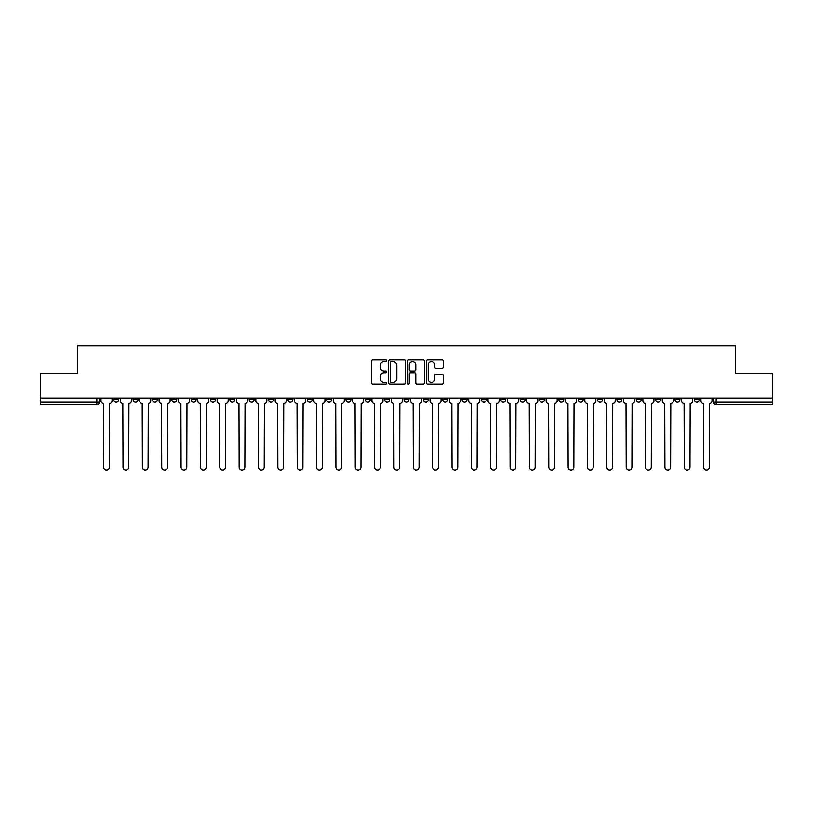 <?xml version="1.0" encoding="UTF-8"?>
<svg xmlns="http://www.w3.org/2000/svg" width="813" height="813" viewBox="0 0 813 813"><rect width="100%" height="100%" fill="white"/><g stroke="black" fill="none" stroke-linecap="round" stroke-linejoin="round"><path stroke-width="1.22" d="M386.653 360.687A0.854 0.854 0 0 0 385.799 359.834L372.862 359.834A1.22 1.22 0 0 0 371.643 361.053L371.643 382.974A1.22 1.22 0 0 0 372.862 384.193L385.799 384.193A0.854 0.854 0 0 0 386.653 383.34A0.854 0.854 0 0 0 385.799 382.486L384.122 382.486A3.892 3.892 0 0 1 380.23 378.584L380.23 376.765A3.892 3.892 0 0 1 384.122 372.862L385.799 372.862A0.854 0.854 0 0 0 386.653 372.008A0.854 0.854 0 0 0 385.799 371.155L384.122 371.155A3.892 3.892 0 0 1 380.23 367.263L380.23 365.433A3.892 3.892 0 0 1 384.122 361.541L385.799 361.541A0.854 0.854 0 0 0 386.653 360.687M636.254 398.187L636.254 399.549L641.223 399.549A2.48 2.48 0 0 1 638.733 402.039A2.48 2.48 0 0 1 636.254 399.549L636.254 398.187M616.904 398.187L616.904 399.549L621.864 399.549A2.48 2.48 0 0 1 619.384 402.039A2.48 2.48 0 0 1 616.904 399.549L616.904 398.187M500.788 398.187L500.788 399.549L505.747 399.549A2.48 2.48 0 0 1 503.267 402.039A2.48 2.48 0 0 1 500.788 399.549L500.788 398.187M481.428 398.187L481.428 399.549L486.398 399.549A2.48 2.48 0 0 1 483.908 402.039A2.48 2.48 0 0 1 481.428 399.549L481.428 398.187M462.079 398.187L462.079 399.549L467.038 399.549A2.48 2.48 0 0 1 464.558 402.039A2.48 2.48 0 0 1 462.079 399.549L462.079 398.187M423.37 398.187L423.37 399.549L428.339 399.549A2.48 2.48 0 0 1 425.849 402.039A2.48 2.48 0 0 1 423.37 399.549L423.37 398.187M384.661 399.549L384.661 398.187L384.661 399.549A2.48 2.48 0 0 0 387.151 402.039A2.48 2.48 0 0 1 384.661 399.549L389.63 399.549A2.48 2.48 0 0 1 387.151 402.039A2.48 2.48 0 0 0 389.63 399.549L389.63 398.187L389.63 399.549M365.311 399.549L365.311 398.187L365.311 399.549A2.48 2.48 0 0 0 367.791 402.039A2.48 2.48 0 0 1 365.311 399.549L370.271 399.549A2.48 2.48 0 0 1 367.791 402.039M345.962 399.549L345.962 398.187L345.962 399.549A2.48 2.48 0 0 0 348.442 402.039A2.48 2.48 0 0 1 345.962 399.549L350.921 399.549A2.48 2.48 0 0 1 348.442 402.039A2.48 2.48 0 0 0 350.921 399.549L350.921 398.187L350.921 399.549M326.602 398.187L326.602 399.549L331.572 399.549A2.48 2.48 0 0 1 329.092 402.039A2.48 2.48 0 0 1 326.602 399.549L326.602 398.187M307.253 398.187L307.253 399.549L312.212 399.549A2.48 2.48 0 0 1 309.733 402.039A2.48 2.48 0 0 1 307.253 399.549L307.253 398.187M287.904 398.187L287.904 399.549L292.863 399.549A2.48 2.48 0 0 1 290.383 402.039A2.48 2.48 0 0 1 287.904 399.549L287.904 398.187M268.544 399.549L268.544 398.187L268.544 399.549A2.48 2.48 0 0 0 271.024 402.039A2.48 2.48 0 0 1 268.544 399.549L273.514 399.549A2.48 2.48 0 0 1 271.024 402.039M229.835 399.549L229.835 398.187L229.835 399.549A2.48 2.48 0 0 0 232.325 402.039A2.48 2.48 0 0 1 229.835 399.549L234.805 399.549A2.48 2.48 0 0 1 232.325 402.039A2.48 2.48 0 0 0 234.805 399.549L234.805 398.187L234.805 399.549M210.486 399.549L210.486 398.187L210.486 399.549A2.48 2.48 0 0 0 212.965 402.039A2.48 2.48 0 0 1 210.486 399.549L215.445 399.549A2.48 2.48 0 0 1 212.965 402.039A2.48 2.48 0 0 0 215.445 399.549L215.445 398.187L215.445 399.549M191.136 399.549L191.136 398.187L191.136 399.549A2.48 2.48 0 0 0 193.616 402.039A2.48 2.48 0 0 1 191.136 399.549L196.096 399.549A2.48 2.48 0 0 1 193.616 402.039A2.48 2.48 0 0 0 196.096 399.549L196.096 398.187L196.096 399.549M171.777 399.549L171.777 398.187L171.777 399.549A2.48 2.48 0 0 0 174.267 402.039A2.48 2.48 0 0 1 171.777 399.549L176.746 399.549A2.48 2.48 0 0 1 174.267 402.039M152.427 399.549L152.427 398.187L152.427 399.549A2.48 2.48 0 0 0 154.907 402.039A2.48 2.48 0 0 1 152.427 399.549L157.387 399.549A2.48 2.48 0 0 1 154.907 402.039A2.48 2.48 0 0 0 157.387 399.549L157.387 398.187L157.387 399.549M133.078 399.549L133.078 398.187L133.078 399.549A2.48 2.48 0 0 0 135.558 402.039A2.48 2.48 0 0 1 133.078 399.549L138.037 399.549A2.48 2.48 0 0 1 135.558 402.039A2.48 2.48 0 0 0 138.037 399.549L138.037 398.187L138.037 399.549M442.089 368.421A1.22 1.22 0 0 0 443.309 367.202L443.309 361.053A1.22 1.22 0 0 0 442.089 359.834L427.719 359.834A1.22 1.22 0 0 0 426.5 361.053L426.5 382.974A1.22 1.22 0 0 0 427.719 384.193L442.089 384.193A1.22 1.22 0 0 0 443.309 382.974L443.309 375.545A1.22 1.22 0 0 0 442.089 374.326L435.941 374.326A1.22 1.22 0 0 0 434.721 375.545L434.721 379.224A3.262 3.262 0 0 1 431.459 382.486A3.262 3.262 0 0 1 428.207 379.224L428.207 364.793A3.262 3.262 0 0 1 431.459 361.541A3.262 3.262 0 0 1 434.721 364.793L434.721 367.202A1.22 1.22 0 0 0 435.941 368.421L442.089 368.421M40.65 398.187L40.65 373.502L77.621 373.502L77.621 345.84L735.379 345.84L735.379 373.502L772.35 373.502L772.35 398.187L40.65 398.187L40.65 402.039L99.328 402.039L99.328 398.187M405.433 361.053A1.22 1.22 0 0 0 404.213 359.834L389.844 359.834A1.22 1.22 0 0 0 388.634 361.053L388.634 382.974A1.22 1.22 0 0 0 389.844 384.193L404.213 384.193A1.22 1.22 0 0 0 405.433 382.974L405.433 361.053M408.787 359.834L423.156 359.834A1.22 1.22 0 0 1 424.366 361.053L424.366 382.974A1.22 1.22 0 0 1 423.156 384.193L416.998 384.193A1.22 1.22 0 0 1 415.789 382.974L415.789 374.082A1.22 1.22 0 0 0 414.569 372.862L410.484 372.862A1.22 1.22 0 0 0 409.274 374.082L409.274 383.34A0.854 0.854 0 0 1 408.421 384.193A0.854 0.854 0 0 1 407.567 383.34L407.567 361.053A1.22 1.22 0 0 1 408.787 359.834M713.672 398.187L713.672 402.039L772.35 402.039L772.35 404.518L716.151 404.518A2.48 2.48 0 0 1 713.672 402.039A2.48 2.48 0 0 0 716.151 404.518L716.151 398.187M772.35 398.187L772.35 402.039M99.328 402.039A2.48 2.48 0 0 1 96.849 404.518L40.65 404.518L40.65 402.039M699.282 398.187L699.282 399.549A2.48 2.48 0 0 1 696.802 402.039A2.48 2.48 0 0 1 694.312 399.549A2.48 2.48 0 0 0 696.802 402.039M694.312 398.187L694.312 399.549L699.282 399.549M679.922 398.187L679.922 399.549A2.48 2.48 0 0 1 677.442 402.039A2.48 2.48 0 0 1 674.963 399.549L679.922 399.549M674.963 398.187L674.963 399.549M660.573 398.187L660.573 399.549A2.48 2.48 0 0 1 658.093 402.039A2.48 2.48 0 0 1 655.613 399.549L660.573 399.549M655.613 398.187L655.613 399.549M641.223 398.187L641.223 399.549M621.864 398.187L621.864 399.549L621.864 398.187M602.514 398.187L602.514 399.549A2.48 2.48 0 0 1 600.035 402.039A2.48 2.48 0 0 1 597.555 399.549L602.514 399.549M597.555 398.187L597.555 399.549M583.165 398.187L583.165 399.549A2.48 2.48 0 0 1 580.675 402.039A2.48 2.48 0 0 1 578.195 399.549L583.165 399.549M578.195 398.187L578.195 399.549M563.805 398.187L563.805 399.549A2.48 2.48 0 0 1 561.326 402.039A2.48 2.48 0 0 1 558.846 399.549L563.805 399.549M558.846 398.187L558.846 399.549M544.456 398.187L544.456 399.549A2.48 2.48 0 0 1 541.976 402.039A2.48 2.48 0 0 1 539.486 399.549L544.456 399.549M539.486 398.187L539.486 399.549M525.096 398.187L525.096 399.549A2.48 2.48 0 0 1 522.617 402.039A2.48 2.48 0 0 1 520.137 399.549L525.096 399.549M520.137 398.187L520.137 399.549M505.747 398.187L505.747 399.549A2.48 2.48 0 0 1 503.267 402.039M486.398 398.187L486.398 399.549M467.038 399.549L467.038 398.187L467.038 399.549A2.48 2.48 0 0 1 464.558 402.039M447.689 398.187L447.689 399.549A2.48 2.48 0 0 1 445.209 402.039A2.48 2.48 0 0 1 442.729 399.549A2.48 2.48 0 0 0 445.209 402.039A2.48 2.48 0 0 0 447.689 399.549L442.729 399.549L442.729 398.187M428.339 399.549L428.339 398.187L428.339 399.549A2.48 2.48 0 0 1 425.849 402.039M408.98 398.187L408.98 399.549A2.48 2.48 0 0 1 406.5 402.039A2.48 2.48 0 0 1 404.02 399.549A2.48 2.48 0 0 0 406.5 402.039M404.02 398.187L404.02 399.549L408.98 399.549M370.271 398.187L370.271 399.549L370.271 398.187M331.572 399.549L331.572 398.187L331.572 399.549A2.48 2.48 0 0 1 329.092 402.039M312.212 399.549L312.212 398.187L312.212 399.549A2.48 2.48 0 0 1 309.733 402.039M292.863 399.549L292.863 398.187L292.863 399.549A2.48 2.48 0 0 1 290.383 402.039M273.514 398.187L273.514 399.549L273.514 398.187M254.154 399.549L254.154 398.187L254.154 399.549A2.48 2.48 0 0 1 251.674 402.039A2.48 2.48 0 0 1 249.195 399.549L254.154 399.549A2.48 2.48 0 0 1 251.674 402.039M249.195 398.187L249.195 399.549M176.746 398.187L176.746 399.549L176.746 398.187M118.688 398.187L118.688 399.549A2.48 2.48 0 0 1 116.198 402.039A2.48 2.48 0 0 1 113.718 399.549A2.48 2.48 0 0 0 116.198 402.039A2.48 2.48 0 0 0 118.688 399.549L118.688 398.187M113.718 398.187L113.718 399.549L118.688 399.549M391.185 361.541A0.854 0.854 0 0 0 390.331 362.395L390.331 381.632A0.854 0.854 0 0 0 391.185 382.486L392.953 382.486A3.892 3.892 0 0 0 396.846 378.584L396.846 365.433A3.892 3.892 0 0 0 392.953 361.541L391.185 361.541M415.789 364.854A3.262 3.262 0 0 0 412.526 361.602A3.262 3.262 0 0 0 409.274 364.854L409.274 369.945A1.22 1.22 0 0 0 410.484 371.155L414.569 371.155A1.22 1.22 0 0 0 415.789 369.945L415.789 364.854M101.005 400.789L101.005 398.187L101.005 400.789A2.48 2.48 48.4 0 0 103.485 403.278L103.668 467.16A2.856 2.856 48.4 0 0 106.523 470.016A2.856 2.856 48.4 0 0 109.379 467.16L109.562 403.278A2.48 2.48 48.4 0 0 112.042 400.789L112.042 398.187M103.485 403.278L103.668 467.16M109.379 467.16L109.562 403.278M120.354 400.789L120.354 398.187L120.354 400.789A2.48 2.48 48.4 0 0 122.834 403.278L123.027 467.16A2.856 2.856 48.4 0 0 125.883 470.016A2.856 2.856 48.4 0 0 128.728 467.16L128.921 403.278A2.48 2.48 48.4 0 0 131.401 400.789L131.401 398.187M139.714 400.789L139.714 398.187L139.714 400.789A2.48 2.48 48.4 0 0 142.194 403.278L142.377 467.16A2.856 2.856 48.4 0 0 145.232 470.016A2.856 2.856 48.4 0 0 148.088 467.16L148.271 403.278A2.48 2.48 48.4 0 0 150.751 400.789L150.751 398.187M122.834 403.278L123.027 467.16M128.728 467.16L128.921 403.278M142.194 403.278L142.377 467.16M148.088 467.16L148.271 403.278M159.063 400.789L159.063 398.187L159.063 400.789A2.48 2.48 48.4 0 0 161.543 403.278L161.736 467.16A2.856 2.856 48.4 0 0 164.582 470.016A2.856 2.856 48.4 0 0 167.437 467.16L167.62 403.278A2.48 2.48 48.4 0 0 170.11 400.789L170.11 398.187M178.413 400.789L178.413 398.187L178.413 400.789A2.48 2.48 48.4 0 0 180.903 403.278L181.086 467.16A2.856 2.856 48.4 0 0 183.941 470.016A2.856 2.856 48.4 0 0 186.787 467.16L186.98 403.278A2.48 2.48 48.4 0 0 189.459 400.789L189.459 398.187M197.772 400.789L197.772 398.187L197.772 400.789A2.48 2.48 48.4 0 0 200.252 403.278L200.435 467.16A2.856 2.856 48.4 0 0 203.291 470.016A2.856 2.856 48.4 0 0 206.146 467.16L206.329 403.278A2.48 2.48 48.4 0 0 208.809 400.789L208.809 398.187M161.543 403.278L161.736 467.16M167.437 467.16L167.62 403.278M180.903 403.278L181.086 467.16M186.787 467.16L186.98 403.278M200.252 403.278L200.435 467.16M206.146 467.16L206.329 403.278M217.122 400.789L217.122 398.187L217.122 400.789A2.48 2.48 48.4 0 0 219.601 403.278L219.795 467.16A2.856 2.856 48.4 0 0 222.64 470.016A2.856 2.856 48.4 0 0 225.496 467.16L225.689 403.278A2.48 2.48 48.4 0 0 228.168 400.789L228.168 398.187M219.601 403.278L219.795 467.16M225.496 467.16L225.689 403.278M236.481 400.789L236.481 398.187L236.481 400.789A2.48 2.48 48.4 0 0 238.961 403.278L239.144 467.16A2.856 2.856 48.4 0 0 242 470.016A2.856 2.856 48.4 0 0 244.855 467.16L245.038 403.278A2.48 2.48 48.4 0 0 247.518 400.789L247.518 398.187M238.961 403.278L239.144 467.16M244.855 467.16L245.038 403.278M255.831 400.789L255.831 398.187L255.831 400.789A2.48 2.48 48.4 0 0 258.31 403.278L258.493 467.16A2.856 2.856 48.4 0 0 261.349 470.016A2.856 2.856 48.4 0 0 264.205 467.16L264.388 403.278A2.48 2.48 48.4 0 0 266.867 400.789L266.867 398.187M258.31 403.278L258.493 467.16M264.205 467.16L264.388 403.278M275.18 400.789L275.18 398.187L275.18 400.789A2.48 2.48 48.4 0 0 277.66 403.278L277.853 467.16A2.856 2.856 48.4 0 0 280.709 470.016A2.856 2.856 48.4 0 0 283.554 467.16L283.747 403.278A2.48 2.48 48.4 0 0 286.227 400.789L286.227 398.187M277.66 403.278L277.853 467.16M283.554 467.16L283.747 403.278M294.54 400.789L294.54 398.187L294.54 400.789A2.48 2.48 48.4 0 0 297.019 403.278L297.202 467.16A2.856 2.856 48.4 0 0 300.058 470.016A2.856 2.856 48.4 0 0 302.914 467.16L303.097 403.278A2.48 2.48 48.4 0 0 305.576 400.789L305.576 398.187M297.019 403.278L297.202 467.16M302.914 467.16L303.097 403.278M313.889 400.789L313.889 398.187L313.889 400.789A2.48 2.48 48.4 0 0 316.369 403.278L316.562 467.16A2.856 2.856 48.4 0 0 319.407 470.016A2.856 2.856 48.4 0 0 322.263 467.16L322.446 403.278A2.48 2.48 48.4 0 0 324.936 400.789L324.936 398.187M316.369 403.278L316.562 467.16M322.263 467.16L322.446 403.278M333.239 400.789L333.239 398.187L333.239 400.789A2.48 2.48 48.4 0 0 335.728 403.278L335.911 467.16A2.856 2.856 48.4 0 0 338.767 470.016A2.856 2.856 48.4 0 0 341.612 467.16L341.806 403.278A2.48 2.48 48.4 0 0 344.285 400.789L344.285 398.187M335.728 403.278L335.911 467.16M341.612 467.16L341.806 403.278M352.598 400.789L352.598 398.187L352.598 400.789A2.48 2.48 48.4 0 0 355.078 403.278L355.261 467.16A2.856 2.856 48.4 0 0 358.116 470.016A2.856 2.856 48.4 0 0 360.972 467.16L361.155 403.278A2.48 2.48 48.4 0 0 363.635 400.789L363.635 398.187M355.078 403.278L355.261 467.16M360.972 467.16L361.155 403.278M371.948 400.789L371.948 398.187L371.948 400.789A2.48 2.48 48.4 0 0 374.427 403.278L374.62 467.16A2.856 2.856 48.4 0 0 377.466 470.016A2.856 2.856 48.4 0 0 380.321 467.16L380.514 403.278A2.48 2.48 48.4 0 0 382.994 400.789L382.994 398.187M374.427 403.278L374.62 467.16M380.321 467.16L380.514 403.278M391.307 400.789L391.307 398.187L391.307 400.789A2.48 2.48 48.4 0 0 393.787 403.278L393.97 467.16A2.856 2.856 48.4 0 0 396.825 470.016A2.856 2.856 48.4 0 0 399.681 467.16L399.864 403.278A2.48 2.48 48.4 0 0 402.344 400.789L402.344 398.187M393.787 403.278L393.97 467.16M399.681 467.16L399.864 403.278M410.656 400.789L410.656 398.187L410.656 400.789A2.48 2.48 48.4 0 0 413.136 403.278L413.319 467.16A2.856 2.856 48.4 0 0 416.175 470.016A2.856 2.856 48.4 0 0 419.03 467.16L419.213 403.278A2.48 2.48 48.4 0 0 421.693 400.789L421.693 398.187M413.136 403.278L413.319 467.16M419.03 467.16L419.213 403.278M430.006 400.789L430.006 398.187L430.006 400.789A2.48 2.48 48.4 0 0 432.486 403.278L432.679 467.16A2.856 2.856 48.4 0 0 435.534 470.016A2.856 2.856 48.4 0 0 438.38 467.16L438.573 403.278A2.48 2.48 48.4 0 0 441.053 400.789L441.053 398.187M432.486 403.278L432.679 467.16M438.38 467.16L438.573 403.278M449.365 400.789L449.365 398.187L449.365 400.789A2.48 2.48 48.4 0 0 451.845 403.278L452.028 467.16A2.856 2.856 48.4 0 0 454.884 470.016A2.856 2.856 48.4 0 0 457.739 467.16L457.922 403.278A2.48 2.48 48.4 0 0 460.402 400.789L460.402 398.187M451.845 403.278L452.028 467.16M457.739 467.16L457.922 403.278M468.715 400.789L468.715 398.187L468.715 400.789A2.48 2.48 48.4 0 0 471.194 403.278L471.388 467.16A2.856 2.856 48.4 0 0 474.233 470.016A2.856 2.856 48.4 0 0 477.089 467.16L477.272 403.278A2.48 2.48 48.4 0 0 479.761 400.789L479.761 398.187M471.194 403.278L471.388 467.16M477.089 467.16L477.272 403.278M488.064 400.789L488.064 398.187L488.064 400.789A2.48 2.48 48.4 0 0 490.554 403.278L490.737 467.16A2.856 2.856 48.4 0 0 493.593 470.016A2.856 2.856 48.4 0 0 496.438 467.16L496.631 403.278A2.48 2.48 48.4 0 0 499.111 400.789L499.111 398.187M490.554 403.278L490.737 467.16M496.438 467.16L496.631 403.278M507.424 400.789L507.424 398.187L507.424 400.789A2.48 2.48 48.4 0 0 509.903 403.278L510.086 467.16A2.856 2.856 48.4 0 0 512.942 470.016A2.856 2.856 48.4 0 0 515.798 467.16L515.981 403.278A2.48 2.48 48.4 0 0 518.46 400.789L518.46 398.187M509.903 403.278L510.086 467.16M515.798 467.16L515.981 403.278M526.773 400.789L526.773 398.187L526.773 400.789A2.48 2.48 48.4 0 0 529.253 403.278L529.446 467.16A2.856 2.856 48.4 0 0 532.291 470.016A2.856 2.856 48.4 0 0 535.147 467.16L535.34 403.278A2.48 2.48 48.4 0 0 537.82 400.789L537.82 398.187M529.253 403.278L529.446 467.16M535.147 467.16L535.34 403.278M546.133 400.789L546.133 398.187L546.133 400.789A2.48 2.48 48.4 0 0 548.612 403.278L548.795 467.16A2.856 2.856 48.4 0 0 551.651 470.016A2.856 2.856 48.4 0 0 554.507 467.16L554.69 403.278A2.48 2.48 48.4 0 0 557.169 400.789L557.169 398.187M548.612 403.278L548.795 467.16M554.507 467.16L554.69 403.278M565.482 400.789L565.482 398.187L565.482 400.789A2.48 2.48 48.4 0 0 567.962 403.278L568.145 467.16A2.856 2.856 48.4 0 0 571 470.016A2.856 2.856 48.4 0 0 573.856 467.16L574.039 403.278A2.48 2.48 48.4 0 0 576.519 400.789L576.519 398.187M567.962 403.278L568.145 467.16M573.856 467.16L574.039 403.278M584.832 400.789L584.832 398.187L584.832 400.789A2.48 2.48 48.4 0 0 587.311 403.278L587.504 467.16A2.856 2.856 48.4 0 0 590.36 470.016A2.856 2.856 48.4 0 0 593.205 467.16L593.399 403.278A2.48 2.48 48.4 0 0 595.878 400.789L595.878 398.187M587.311 403.278L587.504 467.16M593.205 467.16L593.399 403.278M604.191 400.789L604.191 398.187L604.191 400.789A2.48 2.48 48.4 0 0 606.671 403.278L606.854 467.16A2.856 2.856 48.4 0 0 609.709 470.016A2.856 2.856 48.4 0 0 612.565 467.16L612.748 403.278A2.48 2.48 48.4 0 0 615.228 400.789L615.228 398.187M606.671 403.278L606.854 467.16M612.565 467.16L612.748 403.278M623.541 400.789L623.541 398.187L623.541 400.789A2.48 2.48 48.4 0 0 626.02 403.278L626.213 467.16A2.856 2.856 48.4 0 0 629.059 470.016A2.856 2.856 48.4 0 0 631.914 467.16L632.097 403.278A2.48 2.48 48.4 0 0 634.587 400.789L634.587 398.187M626.02 403.278L626.213 467.16M631.914 467.16L632.097 403.278M642.89 400.789L642.89 398.187L642.89 400.789A2.48 2.48 48.4 0 0 645.38 403.278L645.563 467.16A2.856 2.856 48.4 0 0 648.418 470.016A2.856 2.856 48.4 0 0 651.264 467.16L651.457 403.278A2.48 2.48 48.4 0 0 653.937 400.789L653.937 398.187M645.38 403.278L645.563 467.16M651.264 467.16L651.457 403.278M662.249 400.789L662.249 398.187L662.249 400.789A2.48 2.48 48.4 0 0 664.729 403.278L664.912 467.16A2.856 2.856 48.4 0 0 667.768 470.016A2.856 2.856 48.4 0 0 670.623 467.16L670.806 403.278A2.48 2.48 48.4 0 0 673.286 400.789L673.286 398.187M664.729 403.278L664.912 467.16M670.623 467.16L670.806 403.278M681.599 400.789L681.599 398.187L681.599 400.789A2.48 2.48 48.4 0 0 684.079 403.278L684.272 467.16A2.856 2.856 48.4 0 0 687.117 470.016A2.856 2.856 48.4 0 0 689.973 467.16L690.166 403.278A2.48 2.48 48.4 0 0 692.646 400.789L692.646 398.187M684.079 403.278L684.272 467.16M689.973 467.16L690.166 403.278M700.958 400.789L700.958 398.187L700.958 400.789A2.48 2.48 48.4 0 0 703.438 403.278L703.621 467.16A2.856 2.856 48.4 0 0 706.477 470.016A2.856 2.856 48.4 0 0 709.332 467.16L709.515 403.278A2.48 2.48 48.4 0 0 711.995 400.789L711.995 398.187M703.438 403.278L703.621 467.16M709.332 467.16L709.515 403.278M96.849 398.187L96.849 404.518"/></g></svg>
